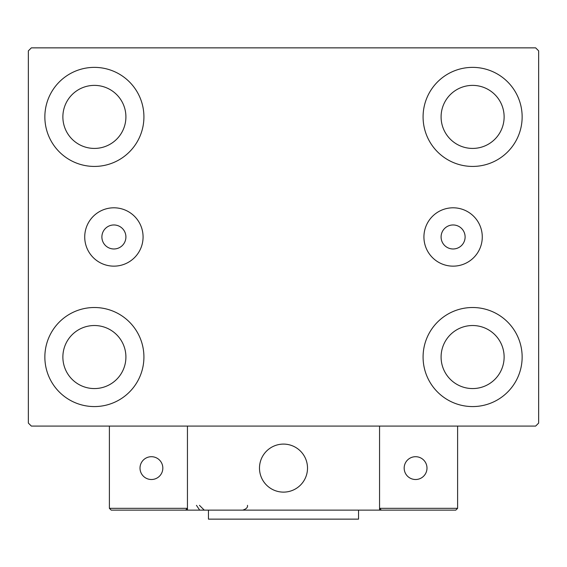 <?xml version="1.0" encoding="UTF-8"?>
<svg xmlns="http://www.w3.org/2000/svg" width="567" height="567" viewBox="0 0 567 567"><rect width="100%" height="100%" fill="white"/><g stroke="black" fill="none" stroke-linecap="round" stroke-linejoin="round"><path stroke-width="0.85" d="M125.909 236.971A12.006 12.006 0 0 0 113.903 224.964A12.006 12.006 0 0 0 101.89 236.971A12.006 12.006 0 0 0 113.903 248.977A12.006 12.006 0 0 0 125.909 236.971M465.11 236.971A12.006 12.006 0 0 0 453.097 224.964A12.006 12.006 0 0 0 441.091 236.971A12.006 12.006 0 0 0 453.097 248.977A12.006 12.006 0 0 0 465.11 236.971M482.276 236.971A29.179 29.179 0 0 0 453.097 207.798A29.179 29.179 0 0 0 423.925 236.971A29.179 29.179 0 0 0 453.097 266.15A29.179 29.179 0 0 0 482.276 236.971M143.075 236.971A29.179 29.179 0 0 0 113.903 207.798A29.179 29.179 0 0 0 84.724 236.971A29.179 29.179 0 0 0 113.903 266.15A29.179 29.179 0 0 0 143.075 236.971M44.857 357.04A49.527 49.527 0 0 1 94.391 307.512A49.527 49.527 0 0 1 143.919 357.04A49.527 49.527 0 0 1 94.391 406.574A49.527 49.527 0 0 1 44.857 357.04M423.081 116.901A49.527 49.527 0 0 1 472.609 67.374A49.527 49.527 0 0 1 522.143 116.901A49.527 49.527 0 0 1 472.609 166.429A49.527 49.527 0 0 1 423.081 116.901M423.081 357.04A49.527 49.527 0 0 1 472.609 307.512A49.527 49.527 0 0 1 522.143 357.04A49.527 49.527 0 0 1 472.609 406.574A49.527 49.527 0 0 1 423.081 357.04M44.857 116.901A49.527 49.527 0 0 1 94.391 67.374A49.527 49.527 0 0 1 143.919 116.901A49.527 49.527 0 0 1 94.391 166.429A49.527 49.527 0 0 1 44.857 116.901M62.873 116.901A31.518 31.518 0 0 1 94.391 85.383A31.518 31.518 0 0 1 125.909 116.901A31.518 31.518 0 0 1 94.391 148.419A31.518 31.518 0 0 1 62.873 116.901M441.091 357.04A31.518 31.518 0 0 1 472.609 325.522A31.518 31.518 0 0 1 504.127 357.04A31.518 31.518 0 0 1 472.609 388.565A31.518 31.518 0 0 1 441.091 357.04M441.091 116.901A31.518 31.518 0 0 1 472.609 85.383A31.518 31.518 0 0 1 504.127 116.901A31.518 31.518 0 0 1 472.609 148.419A31.518 31.518 0 0 1 441.091 116.901M62.873 357.04A31.518 31.518 0 0 1 94.391 325.522A31.518 31.518 0 0 1 125.909 357.04A31.518 31.518 0 0 1 94.391 388.565A31.518 31.518 0 0 1 62.873 357.04M535.645 47.862L31.355 47.862L28.35 50.86L28.35 423.081L31.355 426.086L535.645 426.086L538.65 423.081L538.65 50.86L535.645 47.862M259.488 468.108A24.012 24.012 0 0 1 283.5 444.096A24.012 24.012 0 0 1 307.512 468.108A24.012 24.012 0 0 1 283.5 492.121A24.012 24.012 0 0 1 259.488 468.108M379.557 510.13L187.443 510.13L187.443 426.086L379.557 426.086L379.557 510.13L381.357 510.13L379.557 508.33L379.557 426.086L457.604 426.086L457.604 508.33L455.804 510.13L381.357 510.13L379.557 508.33L457.604 508.33L455.804 510.13L405.37 510.13M287.575 491.773A24.012 24.012 0 0 0 307.165 464.033A24.012 24.012 0 0 0 279.425 444.443A24.012 24.012 0 0 0 259.835 472.183A24.012 24.012 0 0 0 287.575 491.773M187.443 510.13L111.196 510.13L109.396 508.33L109.396 426.086M187.443 508.33L185.643 510.13L187.443 508.33L109.396 508.33L111.196 510.13M404.172 468.108A11.404 11.404 0 0 0 415.576 479.512A11.404 11.404 0 0 0 426.986 468.108A11.404 11.404 0 0 0 415.576 456.704A11.404 11.404 0 0 0 404.172 468.108M151.424 479.512A11.404 11.404 0 0 0 162.828 468.108A11.404 11.404 0 0 0 151.424 456.704A11.404 11.404 0 0 0 140.014 468.108A11.404 11.404 0 0 0 151.424 479.512M358.542 510.13L358.542 519.138L208.458 519.138L208.458 510.13M196.451 505.332L199.449 509.783M199.449 505.332L204.255 510.13M247.481 505.332L247.481 505.332C247.857 507.472 246.255 509.074 242.676 510.13"/></g></svg>

